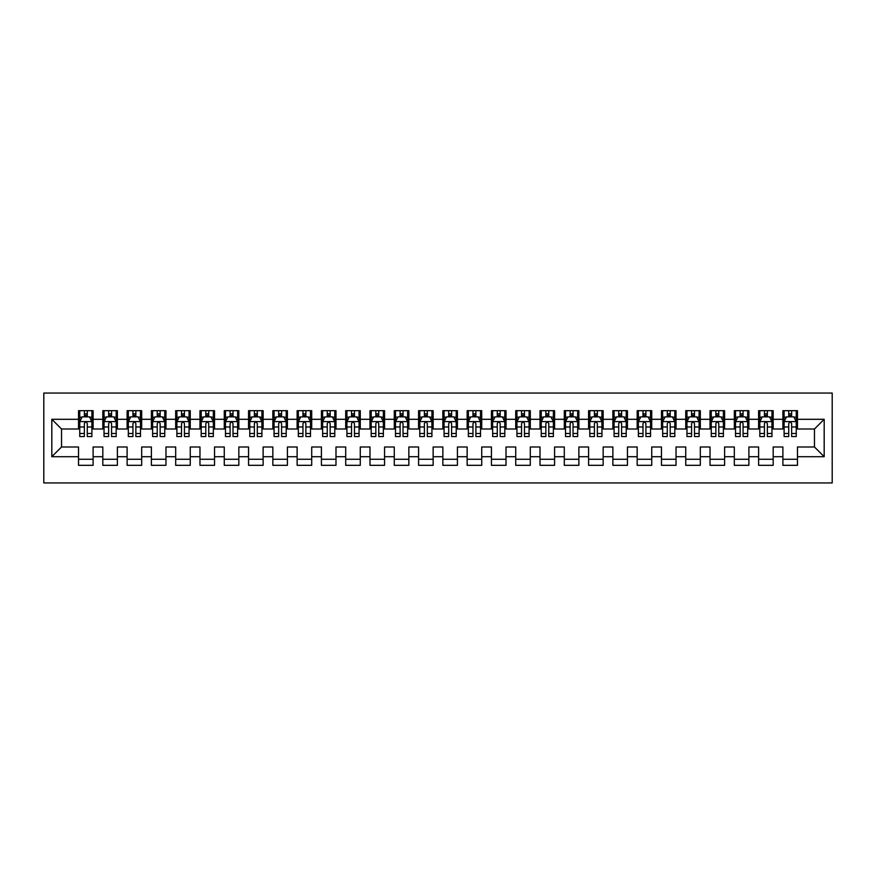 <?xml version="1.0" encoding="UTF-8"?>
<svg xmlns="http://www.w3.org/2000/svg" width="876" height="876" viewBox="0 0 876 876"><rect width="100%" height="100%" fill="white"/><g stroke="black" fill="none" stroke-linecap="round" stroke-linejoin="round"><path stroke-width="1.31" d="M43.8 482.939L832.2 482.939L832.2 393.061L43.8 393.061L43.8 482.939M51.815 456.703L51.815 419.297L78.533 419.297L78.533 429.01L61.528 429.01L61.528 446.99L51.815 456.703L78.533 456.703L78.533 465.32L93.108 465.32L93.108 456.703L102.821 456.703L102.821 465.32L117.395 465.32L117.395 456.703L127.108 456.703L127.108 465.32L141.682 465.32L141.682 456.703L151.395 456.703L151.395 465.32L165.969 465.32L165.969 456.703L175.682 456.703L175.682 465.32L190.256 465.32L190.256 456.703L199.969 456.703L199.969 465.32L214.543 465.32L214.543 456.703L224.267 456.703L224.267 465.32L238.83 465.32L238.83 456.703L248.554 456.703L248.554 465.32L263.129 465.32L263.129 456.703L272.841 456.703L272.841 465.32L287.416 465.32L287.416 456.703L297.128 456.703L297.128 465.32L311.703 465.32L311.703 456.703L321.415 456.703L321.415 465.32L335.99 465.32L335.99 456.703L345.702 456.703L345.702 465.32L360.277 465.32L360.277 456.703L369.99 456.703L369.99 465.32L384.564 465.32L384.564 456.703L394.277 456.703L394.277 465.32L408.851 465.32L408.851 456.703L418.575 456.703L418.575 465.32L433.138 465.32L433.138 456.703L442.862 456.703L442.862 465.32L457.425 465.32L457.425 456.703L467.149 456.703L467.149 465.32L481.723 465.32L481.723 456.703L491.436 456.703L491.436 465.32L506.01 465.32L506.01 456.703L515.723 456.703L515.723 465.32L530.298 465.32L530.298 456.703L540.01 456.703L540.01 465.32L554.585 465.32L554.585 456.703L564.297 456.703L564.297 465.32L578.872 465.32L578.872 456.703L588.584 456.703L588.584 465.32L603.159 465.32L603.159 456.703L612.872 456.703L612.872 465.32L627.446 465.32L627.446 456.703L637.17 456.703L637.17 465.32L651.733 465.32L651.733 456.703L661.457 456.703L661.457 465.32L676.031 465.32L676.031 456.703L685.744 456.703L685.744 465.32L700.318 465.32L700.318 456.703L710.031 456.703L710.031 465.32L724.605 465.32L724.605 456.703L734.318 456.703L734.318 465.32L748.892 465.32L748.892 456.703L758.605 456.703L758.605 465.32L773.179 465.32L773.179 456.703L782.892 456.703L782.892 465.32L797.467 465.32L797.467 446.99L814.472 446.99L814.472 429.01L797.467 429.01L797.467 419.297L824.185 419.297L824.185 456.703L797.467 456.703M797.467 419.297L797.467 410.68L782.892 410.68L782.892 419.297L773.179 419.297L773.179 410.68L758.605 410.68L758.605 419.297L748.892 419.297L748.892 410.68L734.318 410.68L734.318 419.297L724.605 419.297L724.605 410.68L710.031 410.68L710.031 419.297L700.318 419.297L700.318 410.68L685.744 410.68L685.744 419.297L676.031 419.297L676.031 410.68L661.457 410.68L661.457 419.297L651.733 419.297L651.733 410.68L637.17 410.68L637.17 419.297L627.446 419.297L627.446 410.68L612.872 410.68L612.872 419.297L603.159 419.297L603.159 410.68L588.584 410.68L588.584 419.297L578.872 419.297L578.872 410.68L564.297 410.68L564.297 419.297L554.585 419.297L554.585 410.68L540.01 410.68L540.01 419.297L530.298 419.297L530.298 410.68L515.723 410.68L515.723 419.297L506.01 419.297L506.01 410.68L491.436 410.68L491.436 419.297L481.723 419.297L481.723 410.68L467.149 410.68L467.149 419.297L457.425 419.297L457.425 410.68L442.862 410.68L442.862 419.297L433.138 419.297L433.138 410.68L418.575 410.68L418.575 419.297L408.851 419.297L408.851 410.68L394.277 410.68L394.277 419.297L384.564 419.297L384.564 410.68L369.99 410.68L369.99 419.297L360.277 419.297L360.277 410.68L345.702 410.68L345.702 419.297L335.99 419.297L335.99 410.68L321.415 410.68L321.415 419.297L311.703 419.297L311.703 410.68L297.128 410.68L297.128 419.297L287.416 419.297L287.416 410.68L272.841 410.68L272.841 419.297L263.129 419.297L263.129 410.68L248.554 410.68L248.554 419.297L238.83 419.297L238.83 410.68L224.267 410.68L224.267 419.297L214.543 419.297L214.543 410.68L199.969 410.68L199.969 419.297L190.256 419.297L190.256 410.68L175.682 410.68L175.682 419.297L165.969 419.297L165.969 410.68L151.395 410.68L151.395 419.297L141.682 419.297L141.682 410.68L127.108 410.68L127.108 419.297L117.395 419.297L117.395 410.68L102.821 410.68L102.821 419.297L93.108 419.297L93.108 410.68L78.533 410.68L78.533 419.297M773.179 456.703L773.179 446.99L782.892 446.99L782.892 456.703M824.185 419.297L814.472 429.01M748.892 456.703L748.892 446.99L758.605 446.99L758.605 456.703M782.892 419.297L782.892 429.01L773.179 429.01L773.179 419.297M724.605 456.703L724.605 446.99L734.318 446.99L734.318 456.703M758.605 419.297L758.605 429.01L748.892 429.01L748.892 419.297M700.318 456.703L700.318 446.99L710.031 446.99L710.031 456.703M734.318 419.297L734.318 429.01L724.605 429.01L724.605 419.297M676.031 456.703L676.031 446.99L685.744 446.99L685.744 456.703M710.031 419.297L710.031 429.01L700.318 429.01L700.318 419.297M651.733 456.703L651.733 446.99L661.457 446.99L661.457 456.703M685.744 419.297L685.744 429.01L676.031 429.01L676.031 419.297M627.446 456.703L627.446 446.99L637.17 446.99L637.17 456.703M661.457 419.297L661.457 429.01L651.733 429.01L651.733 419.297M603.159 456.703L603.159 446.99L612.872 446.99L612.872 456.703M637.17 419.297L637.17 429.01L627.446 429.01L627.446 419.297M578.872 456.703L578.872 446.99L588.584 446.99L588.584 456.703M612.872 419.297L612.872 429.01L603.159 429.01L603.159 419.297M554.585 456.703L554.585 446.99L564.297 446.99L564.297 456.703M588.584 419.297L588.584 429.01L578.872 429.01L578.872 419.297M530.298 456.703L530.298 446.99L540.01 446.99L540.01 456.703M564.297 419.297L564.297 429.01L554.585 429.01L554.585 419.297M506.01 456.703L506.01 446.99L515.723 446.99L515.723 456.703M540.01 419.297L540.01 429.01L530.298 429.01L530.298 419.297M481.723 456.703L481.723 446.99L491.436 446.99L491.436 456.703M515.723 419.297L515.723 429.01L506.01 429.01L506.01 419.297M457.425 456.703L457.425 446.99L467.149 446.99L467.149 456.703M491.436 419.297L491.436 429.01L481.723 429.01L481.723 419.297M433.138 456.703L433.138 446.99L442.862 446.99L442.862 456.703M467.149 419.297L467.149 429.01L457.425 429.01L457.425 419.297M408.851 456.703L408.851 446.99L418.575 446.99L418.575 456.703M442.862 419.297L442.862 429.01L433.138 429.01L433.138 419.297M384.564 456.703L384.564 446.99L394.277 446.99L394.277 456.703M418.575 419.297L418.575 429.01L408.851 429.01L408.851 419.297M360.277 456.703L360.277 446.99L369.99 446.99L369.99 456.703M394.277 419.297L394.277 429.01L384.564 429.01L384.564 419.297M335.99 456.703L335.99 446.99L345.702 446.99L345.702 456.703M369.99 419.297L369.99 429.01L360.277 429.01L360.277 419.297M311.703 456.703L311.703 446.99L321.415 446.99L321.415 456.703M345.702 419.297L345.702 429.01L335.99 429.01L335.99 419.297M287.416 456.703L287.416 446.99L297.128 446.99L297.128 456.703M321.415 419.297L321.415 429.01L311.703 429.01L311.703 419.297M263.129 456.703L263.129 446.99L272.841 446.99L272.841 456.703M297.128 419.297L297.128 429.01L287.416 429.01L287.416 419.297M238.83 456.703L238.83 446.99L248.554 446.99L248.554 456.703M272.841 419.297L272.841 429.01L263.129 429.01L263.129 419.297M214.543 456.703L214.543 446.99L224.267 446.99L224.267 456.703M248.554 419.297L248.554 429.01L238.83 429.01L238.83 419.297M190.256 456.703L190.256 446.99L199.969 446.99L199.969 456.703M224.267 419.297L224.267 429.01L214.543 429.01L214.543 419.297M165.969 456.703L165.969 446.99L175.682 446.99L175.682 456.703M199.969 419.297L199.969 429.01L190.256 429.01L190.256 419.297M141.682 456.703L141.682 446.99L151.395 446.99L151.395 456.703M175.682 419.297L175.682 429.01L165.969 429.01L165.969 419.297M117.395 456.703L117.395 446.99L127.108 446.99L127.108 456.703M151.395 419.297L151.395 429.01L141.682 429.01L141.682 419.297M93.108 456.703L93.108 446.99L102.821 446.99L102.821 456.703M127.108 419.297L127.108 429.01L117.395 429.01L117.395 419.297M61.528 446.99L78.533 446.99L78.533 456.703M102.821 419.297L102.821 429.01L93.108 429.01L93.108 419.297M782.892 416.746L784.108 416.746M796.251 416.746L797.467 416.746M758.605 416.746L759.82 416.746M771.964 416.746L773.179 416.746M734.318 416.746L735.533 416.746M747.677 416.746L748.892 416.746M710.031 416.746L711.246 416.746M723.39 416.746L724.605 416.746M685.744 416.746L686.959 416.746M699.103 416.746L700.318 416.746M661.457 416.746L662.672 416.746M674.816 416.746L676.031 416.746M637.17 416.746L638.374 416.746M650.529 416.746L651.733 416.746M612.872 416.746L614.087 416.746M626.231 416.746L627.446 416.746M588.584 416.746L589.8 416.746M601.943 416.746L603.159 416.746M564.297 416.746L565.513 416.746M577.656 416.746L578.872 416.746M540.01 416.746L541.226 416.746M553.369 416.746L554.585 416.746M515.723 416.746L516.939 416.746M529.082 416.746L530.298 416.746M491.436 416.746L492.651 416.746M504.795 416.746L506.01 416.746M467.149 416.746L468.364 416.746M480.508 416.746L481.723 416.746M442.862 416.746L444.077 416.746M456.221 416.746L457.425 416.746M418.575 416.746L419.779 416.746M431.923 416.746L433.138 416.746M394.277 416.746L395.492 416.746M407.636 416.746L408.851 416.746M369.99 416.746L371.205 416.746M383.349 416.746L384.564 416.746M345.702 416.746L346.918 416.746M359.061 416.746L360.277 416.746M321.415 416.746L322.631 416.746M334.774 416.746L335.99 416.746M297.128 416.746L298.344 416.746M310.487 416.746L311.703 416.746M272.841 416.746L274.057 416.746M286.2 416.746L287.416 416.746M248.554 416.746L249.769 416.746M261.913 416.746L263.129 416.746M224.267 416.746L225.471 416.746M237.626 416.746L238.83 416.746M199.969 416.746L201.184 416.746M213.328 416.746L214.543 416.746M175.682 416.746L176.897 416.746M189.041 416.746L190.256 416.746M151.395 416.746L152.61 416.746M164.754 416.746L165.969 416.746M127.108 416.746L128.323 416.746M140.467 416.746L141.682 416.746M102.821 416.746L104.036 416.746M116.179 416.746L117.395 416.746M78.533 416.746L79.749 416.746M91.892 416.746L93.108 416.746M78.533 459.254L93.108 459.254M102.821 459.254L117.395 459.254M127.108 459.254L141.682 459.254M151.395 459.254L165.969 459.254M175.682 459.254L190.256 459.254M199.969 459.254L214.543 459.254M224.267 459.254L238.83 459.254M248.554 459.254L263.129 459.254M272.841 459.254L287.416 459.254M297.128 459.254L311.703 459.254M321.415 459.254L335.99 459.254M345.702 459.254L360.277 459.254M369.99 459.254L384.564 459.254M394.277 459.254L408.851 459.254M418.575 459.254L433.138 459.254M442.862 459.254L457.425 459.254M467.149 459.254L481.723 459.254M491.436 459.254L506.01 459.254M515.723 459.254L530.298 459.254M540.01 459.254L554.585 459.254M564.297 459.254L578.872 459.254M588.584 459.254L603.159 459.254M612.872 459.254L627.446 459.254M637.17 459.254L651.733 459.254M661.457 459.254L676.031 459.254M685.744 459.254L700.318 459.254M710.031 459.254L724.605 459.254M734.318 459.254L748.892 459.254M758.605 459.254L773.179 459.254M782.892 459.254L797.467 459.254M51.815 419.297L61.528 429.01M814.472 446.99L824.185 456.703M87.272 413.833L84.359 413.833M91.892 433.5L87.272 433.5L87.272 436.544L91.892 436.544L91.892 421.728L89.462 416.866L82.18 416.866L79.749 421.728L79.749 436.544L84.359 436.544L84.359 433.5L79.749 433.5M79.749 421.728L79.749 410.68M91.892 421.728L91.892 410.68M84.359 416.866L84.359 410.68M87.272 410.68L87.272 416.866M87.272 433.5L87.272 423.546C86.308 421.674 85.333 421.674 84.359 423.546L84.359 433.5M87.272 416.746L84.359 416.746M111.57 413.833L108.646 413.833M116.179 433.5L111.57 433.5L111.57 436.544L116.179 436.544L116.179 421.728L113.749 416.866L106.467 416.866L104.036 421.728L104.036 436.544L108.646 436.544L108.646 433.5L104.036 433.5M104.036 421.728L104.036 410.68M116.179 421.728L116.179 410.68M108.646 416.866L108.646 410.68M111.57 410.68L111.57 416.866M111.57 433.5L111.57 423.546C110.595 421.674 109.62 421.674 108.646 423.546L108.646 433.5M111.57 416.746L108.646 416.746M135.857 413.833L132.933 413.833M140.467 433.5L135.857 433.5L135.857 436.544L140.467 436.544L140.467 421.728L138.036 416.866L130.754 416.866L128.323 421.728L128.323 436.544L132.933 436.544L132.933 433.5L128.323 433.5M128.323 421.728L128.323 410.68M140.467 421.728L140.467 410.68M132.933 416.866L132.933 410.68M135.857 410.68L135.857 416.866M135.857 433.5L135.857 423.546C134.882 421.674 133.908 421.674 132.933 423.546L132.933 433.5M135.857 416.746L132.933 416.746M160.144 413.833L157.231 413.833M164.754 433.5L160.144 433.5L160.144 436.544L164.754 436.544L164.754 421.728L162.323 416.866L155.041 416.866L152.61 421.728L152.61 436.544L157.231 436.544L157.231 433.5L152.61 433.5M152.61 421.728L152.61 410.68M164.754 421.728L164.754 410.68M157.231 416.866L157.231 410.68M160.144 410.68L160.144 416.866M160.144 433.5L160.144 423.546C159.169 421.674 158.195 421.674 157.231 423.546L157.231 433.5M160.144 416.746L157.231 416.746M184.431 413.833L181.518 413.833M189.041 433.5L184.431 433.5L184.431 436.544L189.041 436.544L189.041 421.728L186.621 416.866L179.328 416.866L176.897 421.728L176.897 436.544L181.518 436.544L181.518 433.5L176.897 433.5M176.897 421.728L176.897 410.68M189.041 421.728L189.041 410.68M181.518 416.866L181.518 410.68M184.431 410.68L184.431 416.866M184.431 433.5L184.431 423.546C183.456 421.674 182.493 421.674 181.518 423.546L181.518 433.5M184.431 416.746L181.518 416.746M208.718 413.833L205.805 413.833M213.328 433.5L208.718 433.5L208.718 436.544L213.328 436.544L213.328 421.728L210.908 416.866L203.615 416.866L201.184 421.728L201.184 436.544L205.805 436.544L205.805 433.5L201.184 433.5M201.184 421.728L201.184 410.68M213.328 421.728L213.328 410.68M205.805 416.866L205.805 410.68M208.718 410.68L208.718 416.866M208.718 433.5L208.718 423.546C207.743 421.674 206.78 421.674 205.805 423.546L205.805 433.5M208.718 416.746L205.805 416.746M233.005 413.833L230.092 413.833M237.626 433.5L233.005 433.5L233.005 436.544L237.626 436.544L237.626 421.728L235.195 416.866L227.902 416.866L225.471 421.728L225.471 436.544L230.092 436.544L230.092 433.5L225.471 433.5M225.471 421.728L225.471 410.68M237.626 421.728L237.626 410.68M230.092 416.866L230.092 410.68M233.005 410.68L233.005 416.866M233.005 433.5L233.005 423.546C232.041 421.674 231.067 421.674 230.092 423.546L230.092 433.5M233.005 416.746L230.092 416.746M257.292 413.833L254.379 413.833M261.913 433.5L257.292 433.5L257.292 436.544L261.913 436.544L261.913 421.728L259.482 416.866L252.189 416.866L249.769 421.728L249.769 436.544L254.379 436.544L254.379 433.5L249.769 433.5M249.769 421.728L249.769 410.68M261.913 421.728L261.913 410.68M254.379 416.866L254.379 410.68M257.292 410.68L257.292 416.866M257.292 433.5L257.292 423.546C256.329 421.674 255.354 421.674 254.379 423.546L254.379 433.5M257.292 416.746L254.379 416.746M281.579 413.833L278.667 413.833M286.2 433.5L281.579 433.5L281.579 436.544L286.2 436.544L286.2 421.728L283.769 416.866L276.488 416.866L274.057 421.728L274.057 436.544L278.667 436.544L278.667 433.5L274.057 433.5M274.057 421.728L274.057 410.68M286.2 421.728L286.2 410.68M278.667 416.866L278.667 410.68M281.579 410.68L281.579 416.866M281.579 433.5L281.579 423.546C280.616 421.674 279.641 421.674 278.667 423.546L278.667 433.5M281.579 416.746L278.667 416.746M305.866 413.833L302.954 413.833M310.487 433.5L305.866 433.5L305.866 436.544L310.487 436.544L310.487 421.728L308.056 416.866L300.775 416.866L298.344 421.728L298.344 436.544L302.954 436.544L302.954 433.5L298.344 433.5M298.344 421.728L298.344 410.68M310.487 421.728L310.487 410.68M302.954 416.866L302.954 410.68M305.866 410.68L305.866 416.866M305.866 433.5L305.866 423.546C304.903 421.674 303.928 421.674 302.954 423.546L302.954 433.5M305.866 416.746L302.954 416.746M330.164 413.833L327.241 413.833M334.774 433.5L330.164 433.5L330.164 436.544L334.774 436.544L334.774 421.728L332.343 416.866L325.062 416.866L322.631 421.728L322.631 436.544L327.241 436.544L327.241 433.5L322.631 433.5M322.631 421.728L322.631 410.68M334.774 421.728L334.774 410.68M327.241 416.866L327.241 410.68M330.164 410.68L330.164 416.866M330.164 433.5L330.164 423.546C329.19 421.674 328.215 421.674 327.241 423.546L327.241 433.5M330.164 416.746L327.241 416.746M354.451 413.833L351.539 413.833M359.061 433.5L354.451 433.5L354.451 436.544L359.061 436.544L359.061 421.728L356.631 416.866L349.349 416.866L346.918 421.728L346.918 436.544L351.539 436.544L351.539 433.5L346.918 433.5M346.918 421.728L346.918 410.68M359.061 421.728L359.061 410.68M351.539 416.866L351.539 410.68M354.451 410.68L354.451 416.866M354.451 433.5L354.451 423.546C353.477 421.674 352.502 421.674 351.539 423.546L351.539 433.5M354.451 416.746L351.539 416.746M378.739 413.833L375.826 413.833M383.349 433.5L378.739 433.5L378.739 436.544L383.349 436.544L383.349 421.728L380.918 416.866L373.636 416.866L371.205 421.728L371.205 436.544L375.826 436.544L375.826 433.5L371.205 433.5M371.205 421.728L371.205 410.68M383.349 421.728L383.349 410.68M375.826 416.866L375.826 410.68M378.739 410.68L378.739 416.866M378.739 433.5L378.739 423.546C377.764 421.674 376.79 421.674 375.826 423.546L375.826 433.5M378.739 416.746L375.826 416.746M403.026 413.833L400.113 413.833M407.636 433.5L403.026 433.5L403.026 436.544L407.636 436.544L407.636 421.728L405.216 416.866L397.923 416.866L395.492 421.728L395.492 436.544L400.113 436.544L400.113 433.5L395.492 433.5M395.492 421.728L395.492 410.68M407.636 421.728L407.636 410.68M400.113 416.866L400.113 410.68M403.026 410.68L403.026 416.866M403.026 433.5L403.026 423.546C402.051 421.674 401.088 421.674 400.113 423.546L400.113 433.5M403.026 416.746L400.113 416.746M427.313 413.833L424.4 413.833M431.923 433.5L427.313 433.5L427.313 436.544L431.923 436.544L431.923 421.728L429.503 416.866L422.21 416.866L419.779 421.728L419.779 436.544L424.4 436.544L424.4 433.5L419.779 433.5M419.779 421.728L419.779 410.68M431.923 421.728L431.923 410.68M424.4 416.866L424.4 410.68M427.313 410.68L427.313 416.866M427.313 433.5L427.313 423.546C426.338 421.674 425.375 421.674 424.4 423.546L424.4 433.5M427.313 416.746L424.4 416.746M451.6 413.833L448.687 413.833M456.221 433.5L451.6 433.5L451.6 436.544L456.221 436.544L456.221 421.728L453.79 416.866L446.497 416.866L444.077 421.728L444.077 436.544L448.687 436.544L448.687 433.5L444.077 433.5M444.077 421.728L444.077 410.68M456.221 421.728L456.221 410.68M448.687 416.866L448.687 410.68M451.6 410.68L451.6 416.866M451.6 433.5L451.6 423.546C450.636 421.674 449.662 421.674 448.687 423.546L448.687 433.5M451.6 416.746L448.687 416.746M475.887 413.833L472.974 413.833M480.508 433.5L475.887 433.5L475.887 436.544L480.508 436.544L480.508 421.728L478.077 416.866L470.784 416.866L468.364 421.728L468.364 436.544L472.974 436.544L472.974 433.5L468.364 433.5M468.364 421.728L468.364 410.68M480.508 421.728L480.508 410.68M472.974 416.866L472.974 410.68M475.887 410.68L475.887 416.866M475.887 433.5L475.887 423.546C474.923 421.674 473.949 421.674 472.974 423.546L472.974 433.5M475.887 416.746L472.974 416.746M500.174 413.833L497.261 413.833M504.795 433.5L500.174 433.5L500.174 436.544L504.795 436.544L504.795 421.728L502.364 416.866L495.082 416.866L492.651 421.728L492.651 436.544L497.261 436.544L497.261 433.5L492.651 433.5M492.651 421.728L492.651 410.68M504.795 421.728L504.795 410.68M497.261 416.866L497.261 410.68M500.174 410.68L500.174 416.866M500.174 433.5L500.174 423.546C499.21 421.674 498.236 421.674 497.261 423.546L497.261 433.5M500.174 416.746L497.261 416.746M524.461 413.833L521.548 413.833M529.082 433.5L524.461 433.5L524.461 436.544L529.082 436.544L529.082 421.728L526.651 416.866L519.369 416.866L516.939 421.728L516.939 436.544L521.548 436.544L521.548 433.5L516.939 433.5M516.939 421.728L516.939 410.68M529.082 421.728L529.082 410.68M521.548 416.866L521.548 410.68M524.461 410.68L524.461 416.866M524.461 433.5L524.461 423.546C523.498 421.674 522.523 421.674 521.548 423.546L521.548 433.5M524.461 416.746L521.548 416.746M548.759 413.833L545.836 413.833M553.369 433.5L548.759 433.5L548.759 436.544L553.369 436.544L553.369 421.728L550.938 416.866L543.657 416.866L541.226 421.728L541.226 436.544L545.836 436.544L545.836 433.5L541.226 433.5M541.226 421.728L541.226 410.68M553.369 421.728L553.369 410.68M545.836 416.866L545.836 410.68M548.759 410.68L548.759 416.866M548.759 433.5L548.759 423.546C547.785 421.674 546.81 421.674 545.836 423.546L545.836 433.5M548.759 416.746L545.836 416.746M573.046 413.833L570.134 413.833M577.656 433.5L573.046 433.5L573.046 436.544L577.656 436.544L577.656 421.728L575.225 416.866L567.944 416.866L565.513 421.728L565.513 436.544L570.134 436.544L570.134 433.5L565.513 433.5M565.513 421.728L565.513 410.68M577.656 421.728L577.656 410.68M570.134 416.866L570.134 410.68M573.046 410.68L573.046 416.866M573.046 433.5L573.046 423.546C572.072 421.674 571.097 421.674 570.134 423.546L570.134 433.5M573.046 416.746L570.134 416.746M597.333 413.833L594.421 413.833M601.943 433.5L597.333 433.5L597.333 436.544L601.943 436.544L601.943 421.728L599.512 416.866L592.231 416.866L589.8 421.728L589.8 436.544L594.421 436.544L594.421 433.5L589.8 433.5M589.8 421.728L589.8 410.68M601.943 421.728L601.943 410.68M594.421 416.866L594.421 410.68M597.333 410.68L597.333 416.866M597.333 433.5L597.333 423.546C596.359 421.674 595.395 421.674 594.421 423.546L594.421 433.5M597.333 416.746L594.421 416.746M621.621 413.833L618.708 413.833M626.231 433.5L621.621 433.5L621.621 436.544L626.231 436.544L626.231 421.728L623.811 416.866L616.518 416.866L614.087 421.728L614.087 436.544L618.708 436.544L618.708 433.5L614.087 433.5M614.087 421.728L614.087 410.68M626.231 421.728L626.231 410.68M618.708 416.866L618.708 410.68M621.621 410.68L621.621 416.866M621.621 433.5L621.621 423.546C620.646 421.674 619.682 421.674 618.708 423.546L618.708 433.5M621.621 416.746L618.708 416.746M645.908 413.833L642.995 413.833M650.529 433.5L645.908 433.5L645.908 436.544L650.529 436.544L650.529 421.728L648.098 416.866L640.805 416.866L638.374 421.728L638.374 436.544L642.995 436.544L642.995 433.5L638.374 433.5M638.374 421.728L638.374 410.68M650.529 421.728L650.529 410.68M642.995 416.866L642.995 410.68M645.908 410.68L645.908 416.866M645.908 433.5L645.908 423.546C644.933 421.674 643.97 421.674 642.995 423.546L642.995 433.5M645.908 416.746L642.995 416.746M670.195 413.833L667.282 413.833M674.816 433.5L670.195 433.5L670.195 436.544L674.816 436.544L674.816 421.728L672.385 416.866L665.092 416.866L662.672 421.728L662.672 436.544L667.282 436.544L667.282 433.5L662.672 433.5M662.672 421.728L662.672 410.68M674.816 421.728L674.816 410.68M667.282 416.866L667.282 410.68M670.195 410.68L670.195 416.866M670.195 433.5L670.195 423.546C669.231 421.674 668.257 421.674 667.282 423.546L667.282 433.5M670.195 416.746L667.282 416.746M694.482 413.833L691.569 413.833M699.103 433.5L694.482 433.5L694.482 436.544L699.103 436.544L699.103 421.728L696.672 416.866L689.379 416.866L686.959 421.728L686.959 436.544L691.569 436.544L691.569 433.5L686.959 433.5M686.959 421.728L686.959 410.68M699.103 421.728L699.103 410.68M691.569 416.866L691.569 410.68M694.482 410.68L694.482 416.866M694.482 433.5L694.482 423.546C693.518 421.674 692.544 421.674 691.569 423.546L691.569 433.5M694.482 416.746L691.569 416.746M718.769 413.833L715.856 413.833M723.39 433.5L718.769 433.5L718.769 436.544L723.39 436.544L723.39 421.728L720.959 416.866L713.677 416.866L711.246 421.728L711.246 436.544L715.856 436.544L715.856 433.5L711.246 433.5M711.246 421.728L711.246 410.68M723.39 421.728L723.39 410.68M715.856 416.866L715.856 410.68M718.769 410.68L718.769 416.866M718.769 433.5L718.769 423.546C717.805 421.674 716.831 421.674 715.856 423.546L715.856 433.5M718.769 416.746L715.856 416.746M743.067 413.833L740.143 413.833M747.677 433.5L743.067 433.5L743.067 436.544L747.677 436.544L747.677 421.728L745.246 416.866L737.964 416.866L735.533 421.728L735.533 436.544L740.143 436.544L740.143 433.5L735.533 433.5M735.533 421.728L735.533 410.68M747.677 421.728L747.677 410.68M740.143 416.866L740.143 410.68M743.067 410.68L743.067 416.866M743.067 433.5L743.067 423.546C742.092 421.674 741.118 421.674 740.143 423.546L740.143 433.5M743.067 416.746L740.143 416.746M767.354 413.833L764.43 413.833M771.964 433.5L767.354 433.5L767.354 436.544L771.964 436.544L771.964 421.728L769.533 416.866L762.251 416.866L759.82 421.728L759.82 436.544L764.43 436.544L764.43 433.5L759.82 433.5M759.82 421.728L759.82 410.68M771.964 421.728L771.964 410.68M764.43 416.866L764.43 410.68M767.354 410.68L767.354 416.866M767.354 433.5L767.354 423.546C766.38 421.674 765.405 421.674 764.43 423.546L764.43 433.5M767.354 416.746L764.43 416.746M791.641 413.833L788.728 413.833M796.251 433.5L791.641 433.5L791.641 436.544L796.251 436.544L796.251 421.728L793.82 416.866L786.538 416.866L784.108 421.728L784.108 436.544L788.728 436.544L788.728 433.5L784.108 433.5M784.108 421.728L784.108 410.68M796.251 421.728L796.251 410.68M788.728 416.866L788.728 410.68M791.641 410.68L791.641 416.866M791.641 433.5L791.641 423.546C790.667 421.674 789.692 421.674 788.728 423.546L788.728 433.5M791.641 416.746L788.728 416.746M91.827 421.608L79.804 421.608M79.749 417.162L82.026 417.162M89.604 417.162L91.892 417.162M84.359 426.984L79.749 426.984M91.892 426.984L87.272 426.984M87.272 415.377L84.359 415.377M116.114 421.608L104.091 421.608M104.036 417.162L106.314 417.162M113.891 417.162L116.179 417.162M108.646 426.984L104.036 426.984M116.179 426.984L111.57 426.984M111.57 415.377L108.646 415.377M140.412 421.608L128.389 421.608M128.323 417.162L130.612 417.162M138.189 417.162L140.467 417.162M132.933 426.984L128.323 426.984M140.467 426.984L135.857 426.984M135.857 415.377L132.933 415.377M164.699 421.608L152.676 421.608M152.61 417.162L154.899 417.162M162.476 417.162L164.754 417.162M157.231 426.984L152.61 426.984M164.754 426.984L160.144 426.984M160.144 415.377L157.231 415.377M188.986 421.608L176.963 421.608M176.897 417.162L179.186 417.162M186.763 417.162L189.041 417.162M181.518 426.984L176.897 426.984M189.041 426.984L184.431 426.984M184.431 415.377L181.518 415.377M213.273 421.608L201.25 421.608M201.184 417.162L203.473 417.162M211.05 417.162L213.328 417.162M205.805 426.984L201.184 426.984M213.328 426.984L208.718 426.984M208.718 415.377L205.805 415.377M237.56 421.608L225.537 421.608M225.471 417.162L227.76 417.162M235.337 417.162L237.626 417.162M230.092 426.984L225.471 426.984M237.626 426.984L233.005 426.984M233.005 415.377L230.092 415.377M261.847 421.608L249.824 421.608M249.769 417.162L252.047 417.162M259.625 417.162L261.913 417.162M254.379 426.984L249.769 426.984M261.913 426.984L257.292 426.984M257.292 415.377L254.379 415.377M286.134 421.608L274.111 421.608M274.057 417.162L276.334 417.162M283.912 417.162L286.2 417.162M278.667 426.984L274.057 426.984M286.2 426.984L281.579 426.984M281.579 415.377L278.667 415.377M310.422 421.608L298.398 421.608M298.344 417.162L300.621 417.162M308.199 417.162L310.487 417.162M302.954 426.984L298.344 426.984M310.487 426.984L305.866 426.984M305.866 415.377L302.954 415.377M334.709 421.608L322.696 421.608M322.631 417.162L324.908 417.162M332.497 417.162L334.774 417.162M327.241 426.984L322.631 426.984M334.774 426.984L330.164 426.984M330.164 415.377L327.241 415.377M359.007 421.608L346.984 421.608M346.918 417.162L349.206 417.162M356.784 417.162L359.061 417.162M351.539 426.984L346.918 426.984M359.061 426.984L354.451 426.984M354.451 415.377L351.539 415.377M383.294 421.608L371.271 421.608M371.205 417.162L373.494 417.162M381.071 417.162L383.349 417.162M375.826 426.984L371.205 426.984M383.349 426.984L378.739 426.984M378.739 415.377L375.826 415.377M407.581 421.608L395.558 421.608M395.492 417.162L397.781 417.162M405.358 417.162L407.636 417.162M400.113 426.984L395.492 426.984M407.636 426.984L403.026 426.984M403.026 415.377L400.113 415.377M431.868 421.608L419.845 421.608M419.779 417.162L422.068 417.162M429.645 417.162L431.923 417.162M424.4 426.984L419.779 426.984M431.923 426.984L427.313 426.984M427.313 415.377L424.4 415.377M456.155 421.608L444.132 421.608M444.077 417.162L446.355 417.162M453.932 417.162L456.221 417.162M448.687 426.984L444.077 426.984M456.221 426.984L451.6 426.984M451.6 415.377L448.687 415.377M480.442 421.608L468.419 421.608M468.364 417.162L470.642 417.162M478.219 417.162L480.508 417.162M472.974 426.984L468.364 426.984M480.508 426.984L475.887 426.984M475.887 415.377L472.974 415.377M504.729 421.608L492.706 421.608M492.651 417.162L494.929 417.162M502.506 417.162L504.795 417.162M497.261 426.984L492.651 426.984M504.795 426.984L500.174 426.984M500.174 415.377L497.261 415.377M529.016 421.608L516.993 421.608M516.939 417.162L519.216 417.162M526.794 417.162L529.082 417.162M521.548 426.984L516.939 426.984M529.082 426.984L524.461 426.984M524.461 415.377L521.548 415.377M553.303 421.608L541.291 421.608M541.226 417.162L543.503 417.162M551.092 417.162L553.369 417.162M545.836 426.984L541.226 426.984M553.369 426.984L548.759 426.984M548.759 415.377L545.836 415.377M577.602 421.608L565.578 421.608M565.513 417.162L567.801 417.162M575.379 417.162L577.656 417.162M570.134 426.984L565.513 426.984M577.656 426.984L573.046 426.984M573.046 415.377L570.134 415.377M601.889 421.608L589.866 421.608M589.8 417.162L592.088 417.162M599.666 417.162L601.943 417.162M594.421 426.984L589.8 426.984M601.943 426.984L597.333 426.984M597.333 415.377L594.421 415.377M626.176 421.608L614.153 421.608M614.087 417.162L616.375 417.162M623.953 417.162L626.231 417.162M618.708 426.984L614.087 426.984M626.231 426.984L621.621 426.984M621.621 415.377L618.708 415.377M650.463 421.608L638.44 421.608M638.374 417.162L640.663 417.162M648.24 417.162L650.529 417.162M642.995 426.984L638.374 426.984M650.529 426.984L645.908 426.984M645.908 415.377L642.995 415.377M674.75 421.608L662.727 421.608M662.672 417.162L664.95 417.162M672.527 417.162L674.816 417.162M667.282 426.984L662.672 426.984M674.816 426.984L670.195 426.984M670.195 415.377L667.282 415.377M699.037 421.608L687.014 421.608M686.959 417.162L689.237 417.162M696.814 417.162L699.103 417.162M691.569 426.984L686.959 426.984M699.103 426.984L694.482 426.984M694.482 415.377L691.569 415.377M723.324 421.608L711.301 421.608M711.246 417.162L713.524 417.162M721.101 417.162L723.39 417.162M715.856 426.984L711.246 426.984M723.39 426.984L718.769 426.984M718.769 415.377L715.856 415.377M747.611 421.608L735.588 421.608M735.533 417.162L737.811 417.162M745.388 417.162L747.677 417.162M740.143 426.984L735.533 426.984M747.677 426.984L743.067 426.984M743.067 415.377L740.143 415.377M771.909 421.608L759.886 421.608M759.82 417.162L762.109 417.162M769.686 417.162L771.964 417.162M764.43 426.984L759.82 426.984M771.964 426.984L767.354 426.984M767.354 415.377L764.43 415.377M796.196 421.608L784.173 421.608M784.108 417.162L786.396 417.162M793.974 417.162L796.251 417.162M788.728 426.984L784.108 426.984M796.251 426.984L791.641 426.984M791.641 415.377L788.728 415.377"/></g></svg>
